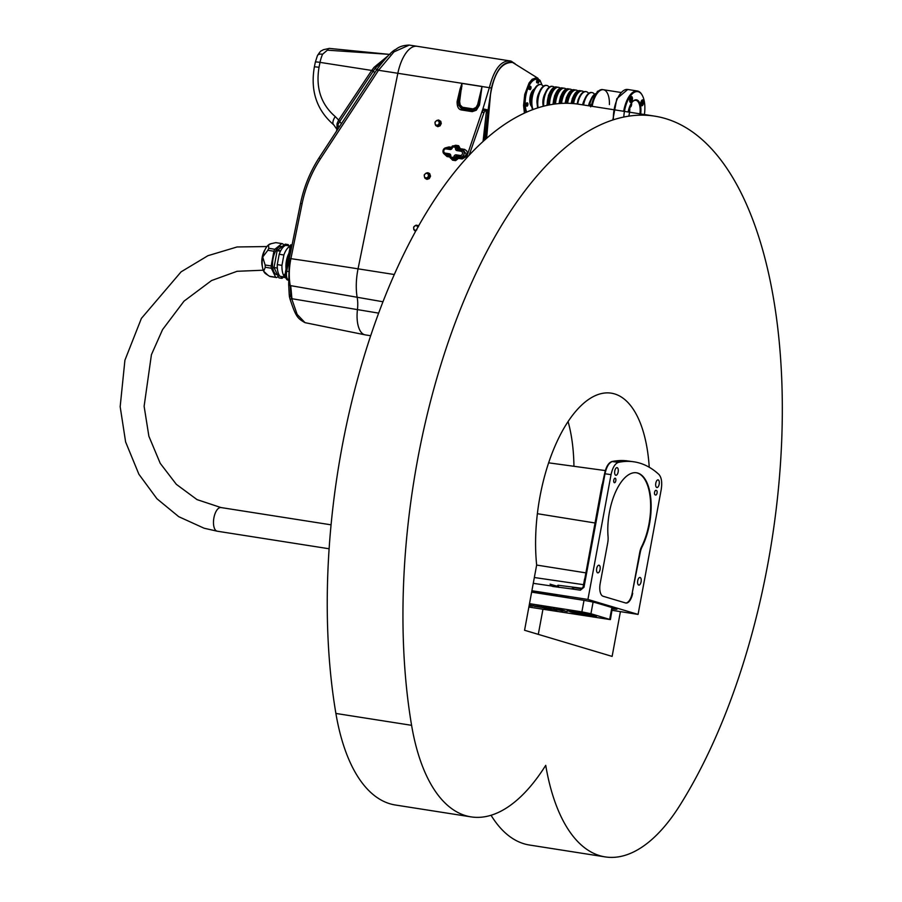 <?xml version="1.0" encoding="UTF-8"?>
<svg xmlns="http://www.w3.org/2000/svg" width="902" height="902" viewBox="0 0 902 902"><rect width="100%" height="100%" fill="white"/><g stroke="black" fill="none" stroke-linecap="round" stroke-linejoin="round"><path stroke-width="1.35" d="M583.03 614.07L594.001 616.077L577.697 613.213L584.879 613.755L580.02 613.619M586.593 614.115L583.03 614.014M592.727 615.818L577.742 613.191M581.519 613.586L568.474 611.015M580.877 613.439L567.155 610.801L580.877 613.439M570.819 611.624A11.275 0.609 -169.5 0 0 578.791 613.687A11.275 0.609 -169.5 0 0 591.148 615.716L593.042 616.021A12.493 0.676 10.5 0 1 579.185 613.845A12.493 0.676 10.5 0 1 569.613 611.387L570.819 611.624M592.276 615.897A12.493 0.676 10.5 0 1 578.904 613.721A12.493 0.676 10.5 0 1 569.658 611.398M589.344 614.487A12.617 0.688 10.5 0 1 590.979 614.871L592.896 615.378A12.617 0.688 10.5 0 1 593.741 615.649L596.29 616.134L594.294 615.931A12.617 0.688 10.5 0 1 594.305 615.965A12.617 0.688 10.5 0 1 594.204 616.032L592.219 615.57A10.508 0.575 -169.5 0 0 584.406 613.563A10.508 0.575 -169.5 0 0 572.736 611.703L570.707 611.297A12.617 0.688 10.5 0 1 571.721 611.387L573.965 611.669A12.617 0.688 10.5 0 1 575.769 611.928L578.847 612.424A12.617 0.688 10.5 0 1 581.023 612.808L584.338 613.428A12.617 0.688 10.5 0 1 586.447 613.856L589.919 614.454M596.459 616.235L594.294 615.931A12.617 0.688 10.5 0 1 594.215 615.976M592.896 615.378L594.26 615.502M571.721 611.387L570.583 611.037M572.736 611.703L571.192 611.331M594.204 616.032L592.174 615.626A10.508 0.575 -169.5 0 0 592.219 615.581A10.508 0.575 -169.5 0 0 592.231 615.525A10.508 0.575 -169.5 0 0 584.417 613.507A10.508 0.575 -169.5 0 0 572.747 611.646M550.152 608.985L544.03 608.027M546.815 608.241L543.263 607.553M546.217 608.658L541.989 607.373L550.4 609.064L546.217 608.602M542.677 607.621L534.176 606.245M540.794 607.204L535.529 606.505M542.012 607.497L534.097 606.268L542.012 607.497M529.136 605.592L533.003 606.043L529.136 605.637M532.958 606.009L532.304 606.11M532.248 606.065L529.124 605.693M563.231 610.462L559.714 609.797M559.184 609.797L562.6 610.113L558.823 609.696M559.871 609.899L559.195 609.741M564.302 610.62L563.231 610.451M559.488 609.729L558.823 609.515M555.418 609.166L557.177 609.425L555.418 609.166M557.109 609.391L556.421 609.154M558.101 609.56L557.053 609.425M554.955 609.087L553.185 608.647M530.455 605.253L534.514 605.918L530.455 605.253M534.322 605.851L533.285 605.67M530.568 605.174L529.508 604.926M542.576 607.204L541.313 606.775M540.58 606.956L541.572 607.114L540.591 606.911M540.106 606.821L538.855 606.381M540.681 606.854L540.118 606.764M535.371 606.076L538.99 606.595L535.382 606.02M538.877 606.55L537.727 606.392M537.863 606.313L537.085 606.11M544.425 607.317L547.097 607.835L544.436 607.26M547.029 607.79L546.33 607.565M548.021 607.982L546.973 607.835M544.876 607.508L543.105 607.069M553.354 608.974L548.19 607.925L551.449 608.365M548.19 607.925L549.893 608.286M561.698 610.755L562.341 610.846M565.892 611.229L558.902 610.034L562.555 610.936M567.2 611.511L559.116 610.023M558.8 610.068L555.801 609.842M557.03 609.797L551.009 609.087M551.934 609.019L550.919 608.771M556.76 610.068L549.837 608.624L556.771 610.011M528.865 607.057L610.395 619.618L590.934 613.721L581.88 611.872L529.497 603.652M531.639 592.129L581.959 600.022A11.455 0.62 10.5 0 1 597.056 603.1L615.818 608.703A11.455 0.62 10.5 0 1 616.991 609.211A11.455 0.62 10.5 0 1 612.39 608.861M615.784 608.692A11.455 0.62 10.5 0 1 612.503 608.298M616.032 460.866A200.424 90.674 98.9 0 0 611.906 461.553A1.714 1.511 -102.1 0 0 611.86 461.565L611.815 461.576C608.467 462.794 606.054 466.841 604.577 473.719L602.209 484.893M584.699 579.377L602.085 484.554M581.339 588.713L574.36 587.698L571.327 588.871L580.369 590.19A1.714 0.801 -81.7 0 1 581.395 588.713A1.714 0.801 -81.7 0 1 581.452 588.724M571.327 588.871L552.757 586.458L551.291 585.95L550.085 584.158L557.086 586.232M531.898 590.731L587.924 599.447L611.049 474.632C612.571 467.653 615.017 463.572 618.4 462.388A200.639 90.775 -81.1 0 1 633.452 461.745A200.639 90.775 -81.1 0 1 658.945 474.486C661.549 477.462 662.316 482.502 661.211 489.594L638.075 614.409L612.12 610.316M618.4 462.388L612.345 461.542A200.526 90.719 -81.1 0 1 627.341 460.911L633.452 461.745M583.233 587.27L583.977 587.281L605.005 473.787C606.505 466.808 608.963 462.726 612.345 461.542A1.714 1.511 -102.1 0 0 611.883 461.553L611.815 461.576M587.924 599.447L638.075 614.409M641.581 546.77A11.455 5.186 -81.1 0 0 639.732 552.475L640.24 552.554A11.455 5.186 -81.1 0 1 642.089 546.849L641.581 546.77A45.822 20.735 -81.1 0 0 650.443 500.294A45.822 20.735 -81.1 0 0 636.316 472.761M640.24 552.554L632.189 593.144L639.732 552.475M642.089 546.849A45.822 20.735 -81.1 0 0 650.928 500.125A45.822 20.735 -81.1 0 0 636.575 472.795A45.822 20.735 -81.1 0 0 608.072 536.701A11.455 5.186 -81.1 0 1 607.722 542.846L600.18 583.515A11.455 5.186 98.9 0 0 603.1 596.256L625.616 602.976A11.455 5.186 98.9 0 0 625.92 603.043A11.455 5.186 98.9 0 0 632.697 593.223M614.375 482.705A2.289 1.037 -81.1 0 1 613.777 480.225A2.289 1.037 -81.1 0 1 615.153 478.195A2.289 1.037 -81.1 0 1 615.818 480.619A2.289 1.037 -81.1 0 1 614.442 482.717A2.289 1.037 -81.1 0 1 614.375 482.705M656.487 490.519A2.289 1.037 -81.1 0 1 657.084 492.999A2.289 1.037 -81.1 0 1 655.709 495.04A2.289 1.037 -81.1 0 1 655.653 495.018L655.156 494.871A2.289 1.037 -81.1 0 1 654.559 492.391A2.289 1.037 -81.1 0 1 655.923 490.361A2.289 1.037 -81.1 0 1 655.979 490.372L655.653 490.395M640.104 577.483A3.867 1.748 -81.1 0 1 641.108 581.666A3.867 1.748 -81.1 0 1 638.796 585.094A3.867 1.748 -81.1 0 1 638.695 585.071A3.867 1.748 -81.1 0 1 637.691 580.888A3.867 1.748 -81.1 0 1 640.003 577.46A3.867 1.748 -81.1 0 1 640.104 577.483M658.189 479.898A3.867 1.748 -81.1 0 1 659.193 484.081A3.867 1.748 -81.1 0 1 656.881 487.52A3.867 1.748 -81.1 0 1 656.78 487.497A3.867 1.748 -81.1 0 1 655.777 483.314A3.867 1.748 -81.1 0 1 658.088 479.875A3.867 1.748 -81.1 0 1 658.189 479.898M617.171 467.664A3.867 1.748 -81.1 0 1 618.174 471.847A3.867 1.748 -81.1 0 1 615.863 475.275A3.867 1.748 -81.1 0 1 615.762 475.253A3.867 1.748 -81.1 0 1 614.758 471.07A3.867 1.748 -81.1 0 1 617.058 467.642A3.867 1.748 -81.1 0 1 617.171 467.664M599.086 565.238A3.867 1.748 -81.1 0 1 600.089 569.421A3.867 1.748 -81.1 0 1 597.778 572.86A3.867 1.748 -81.1 0 1 597.676 572.826A3.867 1.748 -81.1 0 1 596.673 568.643A3.867 1.748 -81.1 0 1 598.973 565.216A3.867 1.748 -81.1 0 1 599.086 565.238M531.876 590.844L546.589 593.155L557.222 595.94L531.65 592.05M567.877 597.023L560.672 595.782L567.877 597.023M574.36 587.698L581.395 588.713L583.064 587.191L584.575 579.039M556.929 586.199L558.022 585.229L582.433 588.341M558.022 585.229A5.728 5.096 -73.4 0 0 559.037 587.428M625.672 602.998A11.455 5.186 98.9 0 0 632.189 593.144M612.413 607.677L610.395 619.618M554.279 595.016L531.752 591.486M524.434 113.145L523.566 105.489L524.727 94.439L529.068 82.973L532.135 79.263L536.442 77.73L540.106 80.402L541.955 84.957A18.908 8.558 98.9 0 0 537.051 79.308A18.908 8.558 98.9 0 0 525.866 95.522A18.908 8.558 98.9 0 0 526.7 112.119M479.469 105.072L478.545 104.869L476.763 108.184L476.042 107.417L473.043 108.905A2.289 1.037 98.9 0 1 472.704 109.988L472.603 110.664L461.598 108.939L462.117 108.319A2.289 1.037 98.9 0 0 462.455 107.237L460.155 104.925A2.289 0.631 -17.1 0 1 458.802 105.365L462.117 108.319L472.704 109.988L476.763 108.184L472.603 110.664A2.289 1.037 98.9 0 0 472.276 111.656L476.324 110.213L479.469 105.072L482.029 86.445L397.85 73.287A32.934 14.906 -81.1 0 1 417.096 46.284L510.633 61.02A4.014 3.518 -74.7 0 0 510.295 60.953L509.483 60.784M510.295 60.953C501.084 60.231 494.104 69.127 489.358 87.652L491.421 88.058C496.077 69.815 503.057 61.212 512.381 62.238L514.839 63.535M387.984 55.868L374.071 67.323L371.703 70.435L320.018 62.373A20.103 9.099 -81.1 0 1 322.6 54.221L327.37 50.174L389.551 54.379M339.208 127.058L337.81 124.938L339.716 121.499L338.509 120.304A5.795 2.424 117 0 0 338.656 120.045L339.941 121.172L372.977 71.551L371.703 70.435L338.656 120.045L335.262 116.595A8.592 3.89 128.1 0 0 333.729 124.814A8.592 3.89 128.1 0 0 333.774 124.848M320.278 159.056L378.524 70.288L377.216 68.98L319.094 157.805L320.278 159.056C311.461 172.733 305.406 187.582 302.114 203.604L300.49 203.536C303.873 187.097 310.074 171.854 319.094 157.805M382.967 301.764L290.252 285.573A37.129 16.8 -81.1 0 1 290.906 258.66A859.245 76.242 11.5 0 1 358.049 268.83L397.85 73.287A859.245 76.242 -168.5 0 0 378.524 70.288L393.96 51.876L409.226 45.1C403.555 45.247 399.146 46.633 396.023 49.272C392.483 50.613 386.214 57.187 377.216 68.98M336.57 130.903L337.788 125.006L339.175 127.114M338.509 120.304L337.044 123.675A3.439 1.657 -158.3 0 1 337.81 124.938L337.788 125.006A3.439 1.703 22.7 0 0 337.032 123.698L336.965 128.817M450.154 155.719L445.441 154.524A3.439 3.056 106.6 0 1 446.693 147.77L451.474 148.165M453.007 145.853A1.195 1.06 106.6 0 1 453.278 145.865L456.311 146.338A1.195 1.06 106.6 0 1 457.145 147.68L457.833 149.518L461.835 150.149A3.439 3.056 106.6 0 1 460.584 156.892L456.581 156.271L455.262 157.794A1.195 1.06 106.6 0 1 453.999 158.808L450.966 158.335A1.195 1.06 106.6 0 1 450.526 158.143M456.446 146.383A1.15 1.15 0 0 0 456.299 146.35L456.333 146.361A1.15 1.015 106.6 0 1 457.134 147.646L455.623 147.33L456.299 146.35L453.221 145.865L456.265 146.35M457.134 147.646L456.998 148.379A1.15 1.015 -73.4 0 0 457.742 149.653L457.088 150.634L461.102 151.265A2.154 1.917 106.6 0 1 460.313 155.482L456.299 154.851A2.289 2.041 -73.4 0 0 453.864 156.779L453.729 157.512L455.239 157.827A1.15 1.015 106.6 0 1 454.022 158.786L450.944 158.301A1.15 1.015 106.6 0 1 450.143 157.027L450.944 158.301M455.239 157.827L455.375 157.095A1.15 1.015 -73.4 0 1 456.592 156.125L460.606 156.756A3.292 2.931 106.6 0 0 461.801 150.284L457.765 149.653L461.745 150.273L461.102 151.265M450.29 156.238A1.15 1.015 -73.4 0 0 449.478 155.009L445.464 154.377A3.292 2.931 106.6 0 1 445.126 154.298C442.003 151.344 442.499 149.213 446.637 147.905L450.617 148.537M452.049 146.789A1.15 1.015 106.6 0 1 453.165 145.865M455.262 157.794L458.261 158.572L456.829 157.997L455.318 159.338L451.857 158.684M445.441 154.524L444.506 154.186M447.764 147.838L451.237 148.323M486.246 112.75L487.531 112.761C488.591 109.108 482.784 109.097 482.254 112.13L483.923 112.818C485.411 109.514 486.189 109.503 486.246 112.75L483.044 141.535M486.606 138.356L490.485 94.62C494.082 72.791 501.456 62.08 512.629 62.475L538.032 78.305M461.835 150.149L463.493 150.251L466.142 153.971L465.68 155.572L461.948 157.658L462.174 158.955L467.01 156.226L467.619 153.656L466.762 150.938L464.586 149.394L460.291 148.695L458.622 145.718L455.589 145.245L453.661 145.921M466.142 153.971L467.608 154.152L482.942 108.804L488.095 109.999L491.421 88.058M465.68 155.572L467.01 156.226L466.469 158.188M461.971 83.401A2.289 0.586 -127.8 0 1 461.948 83.345L460.076 89.016L460.73 89.275L458.385 101.531L459.648 101.452L461.971 83.401L482.018 86.536L477.643 104.587L476.042 107.417M461.272 109.931A2.289 1.037 98.9 0 1 461.598 108.939L458.802 105.365L458.385 101.531L457.122 101.52C457.01 106.549 458.396 109.345 461.272 109.931L472.276 111.656M482.029 86.445A2.289 1.037 -81.1 0 0 482.018 86.536L478.545 104.869L477.643 104.587M469.085 155.347L483.923 112.818M461.407 89.445L462.049 83.412A2.289 1.037 98.9 0 1 462.061 83.322M482.942 108.804L489.358 87.652L482.085 86.547M457.145 147.68L458.847 148.165L457.945 146.654L458.622 145.718M460.324 148.503L458.847 148.165L460.291 148.695L459.637 149.642A1.15 0.992 93.8 0 1 458.802 148.356L457.043 148.232M455.375 157.241L456.829 157.997A1.15 0.981 117.7 0 1 458.069 157.049L456.581 156.271M302.114 203.604L290.906 258.66L289.283 258.592L288.685 284.355A3.439 1.894 169.3 0 0 290.252 285.573L290.748 295.315L291.684 298.686A3.439 0.598 165.9 0 0 290.185 299.588C295.833 316.433 297.31 318.361 305.023 322.645L297.141 314.392L291.684 298.686L378.648 313.129M427.12 173.466L426.094 173.128L424.222 174.909L424.583 177.446L425.609 177.795A2.289 2.03 -68.6 0 0 427.12 173.466A2.289 2.03 -68.6 0 0 425.609 177.795L426.804 178.201L428.675 176.42L428.315 173.872L427.12 173.466M428.675 176.42L429.397 176.702L429.036 174.154L428.315 173.872M429.397 176.702L427.525 178.483L424.583 177.446M427.525 178.483L426.804 178.201M418.505 226.661L415.642 225.421L413.657 227.033L413.804 229.615L415.946 230.574L416.859 229.739M417.761 227.462A2.289 2.03 -68.6 0 0 413.646 228.285A2.289 2.03 -68.6 0 0 416.307 230.066M417.773 227.642L417.784 226.379L415.642 225.421M437.853 120.744L436.827 120.406L434.956 122.198L435.316 124.735L436.342 125.074A2.289 2.03 -68.6 0 0 437.853 120.744A2.289 2.03 -68.6 0 0 436.342 125.074L437.538 125.479L439.409 123.698L439.048 121.161L437.853 120.744M439.409 123.698L440.131 123.98L439.77 121.443L439.048 121.161M440.131 123.98L438.259 125.761L435.316 124.735M438.259 125.761L437.538 125.479M451.902 147.578L451.913 146.789A1.15 1.15 0 0 1 453.221 145.865L452.037 146.846M454.022 158.786L453.729 157.512L450.65 157.027L450.786 156.305A2.289 2.041 -73.4 0 0 449.185 153.735L445.171 153.103A2.154 1.917 106.6 0 1 445.96 148.886L449.974 149.518A2.289 2.041 -73.4 0 0 452.409 147.578L452.545 146.857L455.623 147.33L455.487 148.063A2.289 2.041 -73.4 0 0 457.088 150.634M290.748 295.315A3.439 0.62 -176.4 0 1 289.215 294.695A3.439 0.62 -176.4 0 1 289.215 294.683L289.452 296.882L290.872 296.194M290.185 299.588A3.439 0.598 165.9 0 0 290.185 299.599L289.452 296.882M374.702 72.791L373.338 71.01L375.311 68.157L386.642 57.209M375.311 68.157L376.878 70.255L375.311 68.157M327.37 50.174A8.592 3.101 -87.1 0 1 329.388 48.404L329.388 48.404A8.592 3.101 -87.1 0 1 329.422 48.415L390.036 54.447M322.6 54.221A8.592 3.991 -155.7 0 0 317.425 55.62L317.425 55.62C321.879 48.843 321.067 51.628 323.13 49.768L329.388 48.404M641.818 101.441A1.409 0.643 -81.1 0 1 642.066 101.385A1.409 0.643 -81.1 0 1 642.472 102.884A1.409 0.643 -81.1 0 1 641.626 104.17A1.409 0.643 -81.1 0 1 641.412 104.046M641.446 104.113A1.691 0.767 98.9 0 0 641.48 104.204A1.691 0.767 98.9 0 0 642.506 103.989A1.691 0.767 98.9 0 0 642.844 101.836A1.691 0.767 98.9 0 0 641.942 101.317A1.691 0.767 98.9 0 0 641.446 104.113M642.247 99.942A2.999 1.353 98.9 0 0 640.95 102.151A2.999 1.353 98.9 0 0 641.04 105.117A2.999 1.353 98.9 0 0 641.356 105.602A2.999 1.353 98.9 0 0 643.43 103.572A2.999 1.353 98.9 0 0 642.743 99.896A2.999 1.353 98.9 0 0 642.247 99.942A2.931 1.33 -81.1 0 1 643.408 103.02A2.931 1.33 -81.1 0 1 641.322 105.557M630.678 98.126A1.409 0.643 -81.1 0 1 630.915 98.059A1.409 0.643 -81.1 0 1 631.332 99.558A1.409 0.643 -81.1 0 1 630.475 100.844A1.409 0.643 -81.1 0 1 630.272 100.72M630.295 100.787A1.691 0.767 98.9 0 0 630.34 100.877A1.691 0.767 98.9 0 0 631.366 100.663A1.691 0.767 98.9 0 0 631.704 98.51A1.691 0.767 98.9 0 0 630.791 97.991A1.691 0.767 98.9 0 0 630.295 100.787M631.05 96.649A2.931 1.33 -81.1 0 1 632.257 99.705A2.931 1.33 -81.1 0 1 630.171 102.242M632.764 101.475A13.462 6.088 -81.1 0 1 635.887 100.325A13.462 6.088 -81.1 0 1 636.248 100.404A13.462 6.088 -81.1 0 1 639.71 115.185M629.799 107.394A13.462 6.088 -81.1 0 1 628.818 116.008M623.801 117.057A22.336 10.102 -81.1 0 1 631.208 94.958A22.336 10.102 -81.1 0 1 642.348 95.477A22.336 10.102 -81.1 0 1 644.4 114.531M631.603 96.57A2.999 1.353 98.9 0 0 631.107 96.615A2.999 1.353 98.9 0 0 629.81 98.825A2.999 1.353 98.9 0 0 629.9 101.791A2.999 1.353 98.9 0 0 630.216 102.276A2.999 1.353 98.9 0 0 632.291 100.246A2.999 1.353 98.9 0 0 631.603 96.57M640.679 113.945A14.037 6.348 98.9 0 0 636.857 99.919A14.037 6.348 98.9 0 0 632.99 101.249A14.037 6.348 98.9 0 0 628.153 111.983M642.201 95.206A22.911 10.362 98.9 0 0 642.055 94.924A22.911 10.362 98.9 0 0 637.353 90.989A22.911 10.362 98.9 0 0 623.677 111.273M620.903 92.466L603.415 89.726A18.908 8.558 -81.1 0 0 595.061 96.988A18.908 8.558 -81.1 0 0 592.163 106.335A18.908 8.558 -81.1 0 1 603.415 89.726A18.908 8.558 -81.1 0 1 609.436 103.741M537.051 79.308L536.295 79.196A18.908 8.558 98.9 0 0 525.111 95.409A18.908 8.558 98.9 0 0 526.114 112.378M531.718 106.583A9.167 4.149 -81.1 0 1 530.004 97.529A9.167 4.149 -81.1 0 1 534.288 89.14A9.167 4.149 -81.1 0 1 534.458 89.061M536.656 82.296A1.319 0.598 -81.1 0 1 536.656 81.056M536.724 80.83A1.319 0.598 -81.1 0 1 537.096 80.21M528.798 87.223A1.319 0.598 -81.1 0 1 529.17 86.592M528.73 88.689A1.319 0.598 -81.1 0 1 528.73 87.438M525.652 105.275A1.319 0.598 -81.1 0 1 525.652 104.034M525.719 103.809A1.319 0.598 -81.1 0 1 526.091 103.189M527.569 105.647L527.817 105.004L527.072 106.256L525.652 105.669L525.663 103.922L526.836 103.414A1.578 0.71 98.9 0 0 526.464 104.925A1.578 0.71 98.9 0 0 526.824 106.03A1.578 0.71 98.9 0 0 527.569 105.647A1.578 0.71 98.9 0 0 527.704 105.376A1.578 0.71 98.9 0 0 527.952 104.147A1.578 0.71 98.9 0 0 527.941 103.888A1.578 0.71 98.9 0 0 527.591 103.031A1.578 0.71 98.9 0 0 526.836 103.414L527.591 103.031L527.952 104.147L527.828 103.256M525.663 103.922L527.095 102.772M525.652 105.669L526.328 105.771L526.34 104.023M527.072 106.256L526.328 105.771M530.647 89.061L530.895 88.407L530.15 89.67L528.719 89.072L529.485 86.073L530.658 86.434A1.578 0.71 98.9 0 0 529.914 86.829A1.578 0.71 98.9 0 0 529.53 88.328A1.578 0.71 98.9 0 0 529.902 89.445A1.578 0.71 98.9 0 0 530.647 89.061A1.578 0.71 98.9 0 0 530.782 88.779A1.578 0.71 98.9 0 0 531.03 87.55A1.578 0.71 98.9 0 0 531.019 87.291A1.578 0.71 98.9 0 0 530.658 86.434L531.03 87.55L530.906 86.66M528.73 87.325L530.162 86.175M528.719 89.072L529.406 89.185L529.418 87.438M530.15 89.67L529.406 89.185M538.956 81.169A1.578 0.71 98.9 0 0 538.945 80.909A1.578 0.71 98.9 0 0 538.584 80.052A1.578 0.71 98.9 0 0 537.84 80.436A1.578 0.71 98.9 0 0 537.468 81.935A1.578 0.71 98.9 0 0 537.829 83.052A1.578 0.71 98.9 0 0 538.573 82.668A1.578 0.71 98.9 0 0 538.708 82.398A1.578 0.71 98.9 0 0 538.956 81.169L538.832 80.278L538.956 81.169M537.333 82.792L538.077 83.277L537.344 81.045L538.099 79.793L538.832 80.278M538.573 82.668L538.077 83.277M536.645 82.691L536.656 80.943L538.099 79.793M536.656 80.943L537.344 81.045M583.797 91.846A14.319 6.483 98.9 0 0 582.117 91.023A14.319 6.483 98.9 0 0 573.582 103.606M581.858 90.989A14.319 6.483 98.9 0 0 581.61 90.944A14.319 6.483 98.9 0 0 575.172 96.661A14.319 6.483 98.9 0 0 573.074 103.561M577.9 90.922A14.319 6.483 98.9 0 0 576.22 90.087A14.319 6.483 98.9 0 0 567.595 103.29M575.961 90.065A14.319 6.483 98.9 0 0 575.713 90.008A14.319 6.483 98.9 0 0 569.275 95.736A14.319 6.483 98.9 0 0 567.076 103.29M572.003 89.997A14.319 6.483 98.9 0 0 570.323 89.163A14.319 6.483 98.9 0 0 561.551 103.414M570.064 89.14A14.319 6.483 98.9 0 0 569.816 89.084A14.319 6.483 98.9 0 0 563.378 94.811A14.319 6.483 98.9 0 0 561.033 103.437M566.106 89.072A14.319 6.483 98.9 0 0 564.427 88.238A14.319 6.483 98.9 0 0 555.508 103.956M564.167 88.216A14.319 6.483 98.9 0 0 563.919 88.159A14.319 6.483 98.9 0 0 557.481 93.887A14.319 6.483 98.9 0 0 554.989 104.012M560.21 88.148A14.319 6.483 98.9 0 0 558.53 87.314A14.319 6.483 98.9 0 0 549.532 104.891M558.27 87.291A14.319 6.483 98.9 0 0 558.022 87.235A14.319 6.483 98.9 0 0 551.584 92.962A14.319 6.483 98.9 0 0 549.025 104.993M554.324 87.223A14.319 6.483 98.9 0 0 552.633 86.389A14.319 6.483 98.9 0 0 543.714 106.199M552.374 86.366A14.319 6.483 98.9 0 0 552.125 86.31A14.319 6.483 98.9 0 0 545.687 92.038A14.319 6.483 98.9 0 0 543.218 106.323L542.959 104.373A9.223 4.172 98.9 0 1 544.492 94.609L545.687 92.038M549.228 87.212A14.319 6.483 98.9 0 0 546.736 85.464A14.319 6.483 98.9 0 0 539.689 92.647A14.319 6.483 98.9 0 0 538.156 107.789M546.477 85.442A14.319 6.483 98.9 0 0 546.229 85.386A14.319 6.483 98.9 0 0 539.791 91.113A14.319 6.483 98.9 0 0 537.423 106.267A14.319 6.483 98.9 0 0 537.693 107.936M539.791 91.113L538.595 93.684A9.223 4.172 98.9 0 0 537.062 103.448L537.423 106.267M543.331 86.288A14.319 6.483 98.9 0 0 540.839 84.54A14.319 6.483 98.9 0 0 533.217 93.357A14.319 6.483 98.9 0 0 533.059 109.537M540.58 84.517A14.319 6.483 98.9 0 0 540.332 84.461A14.319 6.483 98.9 0 0 533.894 90.189A14.319 6.483 98.9 0 0 531.526 105.342A14.319 6.483 98.9 0 0 532.654 109.694M533.894 90.189L532.687 92.793A9.167 4.149 98.9 0 0 531.165 102.49L531.526 105.342M609.425 103.922A18.908 8.558 -81.1 0 1 609.414 104.576M591.408 106.21A18.908 8.558 -81.1 0 1 594.305 96.864A18.908 8.558 -81.1 0 1 602.66 89.602L603.415 89.726M596.989 92.568A1.578 0.71 -81.1 0 1 597.192 91.812A1.578 0.71 -81.1 0 1 597.214 91.756M597.631 91.846L596.977 92.669M598.601 90.955L597.496 91.305M590.607 106.086A1.578 0.71 -81.1 0 1 590.618 105.929A1.578 0.71 -81.1 0 1 590.844 105.072A1.578 0.71 -81.1 0 1 590.866 105.027L590.641 106.853M591.622 105.06L591.419 106.12M591.543 105.162L590.855 105.049M591.825 104.158L591.148 104.576M547.187 105.376A14.319 6.483 -81.1 0 1 549.746 92.669A14.319 6.483 -81.1 0 1 556.184 86.953A14.319 6.483 -81.1 0 1 556.433 86.998M547.694 105.263A14.319 6.483 -81.1 0 1 556.681 87.032A14.319 6.483 -81.1 0 1 557.346 87.212M553.118 104.282A14.319 6.483 -81.1 0 1 555.643 93.594A14.319 6.483 -81.1 0 1 562.081 87.877A14.319 6.483 -81.1 0 1 562.329 87.922M553.625 104.204A14.319 6.483 -81.1 0 1 562.577 87.956A14.319 6.483 -81.1 0 1 563.243 88.137M559.139 103.572A14.319 6.483 -81.1 0 1 561.54 94.518A14.319 6.483 -81.1 0 1 567.967 88.802A14.319 6.483 -81.1 0 1 568.226 88.847M559.657 103.538A14.319 6.483 -81.1 0 1 568.474 88.881A14.319 6.483 -81.1 0 1 569.139 89.061M565.182 103.29A14.319 6.483 -81.1 0 1 567.437 95.443A14.319 6.483 -81.1 0 1 573.864 89.726A14.319 6.483 -81.1 0 1 574.123 89.772M565.701 103.279A14.319 6.483 -81.1 0 1 574.371 89.805A14.319 6.483 -81.1 0 1 575.036 89.986M571.203 103.426A14.319 6.483 -81.1 0 1 573.334 96.367A14.319 6.483 -81.1 0 1 579.76 90.651A14.319 6.483 -81.1 0 1 580.02 90.696M571.721 103.459A14.319 6.483 -81.1 0 1 580.268 90.73A14.319 6.483 -81.1 0 1 580.933 90.91M577.167 104.001A14.319 6.483 -81.1 0 1 579.231 97.292A14.319 6.483 -81.1 0 1 585.657 91.576A14.319 6.483 -81.1 0 1 585.917 91.621M577.675 104.068A14.319 6.483 -81.1 0 1 586.165 91.654A14.319 6.483 -81.1 0 1 588.656 93.391M582.647 104.835A9.223 4.172 -81.1 0 1 583.932 100.799L585.127 98.217A14.319 6.483 -81.1 0 1 591.554 92.5A14.319 6.483 -81.1 0 1 591.813 92.545M583.064 104.903A14.319 6.483 -81.1 0 1 585.127 98.217M583.571 104.982A14.319 6.483 -81.1 0 1 592.062 92.579A14.319 6.483 -81.1 0 1 594.553 94.315M588.544 105.771A9.223 4.172 -81.1 0 1 589.829 101.723L591.024 99.141A14.319 6.483 -81.1 0 1 596.29 93.47M588.961 105.827A14.319 6.483 -81.1 0 1 591.024 99.141M589.468 105.906A14.319 6.483 -81.1 0 1 596.053 93.797M620.418 611.624L612.12 656.397L524.569 630.272L536.656 565.013A120.575 54.548 -81.1 0 1 555.204 445.633A120.575 54.548 -81.1 0 1 611.308 393.171A120.575 54.548 -81.1 0 1 649.237 467.247M538.291 634.365L542.948 609.267M471.036 816.874L395.335 805.001A200.492 90.707 -81.1 0 1 335.894 713.448A400.984 181.415 -81.1 0 1 384.85 297.006A400.984 181.415 -81.1 0 1 579.061 104.282L654.762 116.155A400.984 181.415 98.9 0 0 460.55 308.89A400.984 181.415 98.9 0 0 411.594 725.321A200.492 90.707 98.9 0 0 471.036 816.874A200.492 90.707 98.9 0 0 545.721 765.347A200.492 90.707 98.9 0 0 605.174 856.9A200.492 90.707 98.9 0 0 679.86 805.373A400.984 181.415 98.9 0 0 781.831 381.749A400.984 181.415 98.9 0 0 654.762 116.155M605.174 856.9L529.474 845.027A200.492 90.707 -81.1 0 1 491.049 815.261M573.943 466.289A120.575 54.548 98.9 0 0 568.08 421.561M288.042 279.845A8.017 3.631 -81.1 0 1 286.656 271.288L290.512 250.485A8.017 3.631 -81.1 0 1 291.707 246.708M285.979 272.923L284.525 274.918A2.007 0.902 -81.1 0 1 284.761 274.107A2.007 0.902 -81.1 0 1 284.773 274.061M285.359 273.87L284.468 276.08L285.799 277.579M285.506 276.238L284.468 276.08L284.649 276.745M284.468 276.068A2.007 0.902 -81.1 0 1 284.468 276.001A2.007 0.902 -81.1 0 1 284.525 274.918M291.617 244.994L290.647 244.848L289.689 247.7A2.007 0.902 -81.1 0 1 289.993 245.874L289.993 245.863M290.061 245.727L289.779 246.663L290.579 246.787M289.689 247.7L289.925 248.783L289.689 247.7A2.007 0.902 -81.1 0 0 289.7 247.757L289.7 247.757M288.076 280.161L287.693 280.048A8.017 3.631 -81.1 0 1 285.652 271.13L289.508 250.316A8.017 3.631 -81.1 0 1 292.192 244.329M285.889 277.85L279.936 276.271L284.818 277.049M277.275 264.613L279.192 254.263L283.882 254.995L281.954 265.346L277.275 264.613A16.608 7.52 98.9 0 0 277.264 266.8L277.399 268.762A16.608 7.52 98.9 0 0 279.936 276.271M289.937 246.009L285.675 245.333A16.608 7.52 98.9 0 0 280.748 250.655L277.139 250.643L285.19 244.138L288.212 244.611A17.183 7.78 -81.1 0 1 288.234 244.611L288.809 245.829M281.165 276.632L281.988 278.357L278.955 277.884L274.028 267.556L277.049 268.029A17.183 7.78 -81.1 0 1 277.049 267.995L274.016 267.522L277.128 250.677L280.15 251.151L279.936 252.346A16.608 7.52 98.9 0 0 279.192 254.263M283.882 254.995A16.608 7.52 -81.1 0 1 289.846 246.314M279.936 252.346A16.608 7.52 -81.1 0 1 280.748 250.655M284.626 277.004A16.608 7.52 -81.1 0 1 281.954 265.346M288.967 253.248A14.319 6.483 98.9 0 0 286.047 269.022M277.399 268.762A16.608 7.52 -81.1 0 1 277.264 266.8M288.031 279.8A8.017 3.631 -81.1 0 1 286.723 271.299L290.579 250.485A8.017 3.631 -81.1 0 1 291.65 246.956M288.212 244.611L287.05 245.547M278.955 277.884A17.183 7.78 -81.1 0 0 278.977 277.895L282.01 278.368A17.183 7.78 -81.1 0 1 281.988 278.357L283.341 277.286M268.029 275.313L263.655 271.198L265.289 267.274L271.344 268.221L275.651 277.252L269.597 276.305L265.718 273.78A15.469 7.002 -81.1 0 1 263.655 271.198A15.469 7.002 -81.1 0 1 262.707 257.047A15.469 7.002 -81.1 0 1 268.514 244.893A15.469 7.002 -81.1 0 1 270.408 243.856L275.809 242.638L281.864 243.585L274.839 249.279L268.785 248.321L268.514 244.893L271.626 243.506M283.656 245.378L282.957 243.912A17.183 7.78 -81.1 0 0 281.965 243.596L275.911 242.649A17.183 7.78 -81.1 0 1 276.012 242.672M273.904 251.23L271.186 265.943L265.132 264.996L262.707 257.047L267.849 250.282L273.904 251.23A17.183 7.78 -81.1 0 1 274.839 249.279M275.651 277.252A17.183 7.78 -81.1 0 0 276.643 277.557A17.183 7.78 -81.1 0 0 276.745 277.568L278.233 276.373M276.643 277.557L270.589 276.61A17.183 7.78 -81.1 0 0 270.69 276.621L276.542 277.534M270.589 276.61A17.183 7.78 -81.1 0 1 269.597 276.305M265.289 267.274A17.183 7.78 -81.1 0 1 265.132 264.996M267.849 250.282A17.183 7.78 -81.1 0 1 268.785 248.321M271.344 268.221A17.183 7.78 -81.1 0 1 271.186 265.943M277.478 274.783L277.083 274.727A14.319 6.483 -81.1 0 1 272.562 262.854A14.319 6.483 -81.1 0 1 278.425 247.475A14.319 6.483 -81.1 0 1 281.525 246.426L282.213 246.539M611.049 474.632L604.577 473.719M580.369 590.19L583.977 587.281M533.262 583.335L551.291 585.95M536.656 565.058L586.187 572.917M583.526 584.676L534.345 577.517M611.883 607.531L609.696 619.313M593.088 602.119L590.934 613.721M584.011 600.36L581.88 611.872M594.959 522.968L537.378 513.7M335.262 116.595C321.022 104.35 315.61 87.922 319.015 67.312L320.018 62.373A8.592 0.767 -168.5 0 0 315.35 62.114L317.425 55.62M319.015 67.312A8.592 0.767 -168.5 0 0 314.347 67.052A8.592 0.767 -168.5 0 0 314.347 67.064M453.999 158.808L455.318 159.338L455.578 160.646L458.261 158.572M450.278 156.294L450.03 156.971A1.15 1.15 0 0 0 450.831 158.278L452.556 160.173L452.297 158.865L450.966 158.335M449.444 155.144L450.03 155.505M450.177 155.809L446.806 155.279L447.042 156.576L450.019 157.049M446.693 147.77L448.35 147.872L449.004 146.925L445.735 147.793M484.498 140.216L488.095 109.999L485.389 139.427M512.934 62.576A1.15 1.049 106.5 0 1 512.674 62.328A4.014 3.631 108.2 0 0 511.017 61.144L510.633 61.02A4.014 3.518 -74.7 0 1 512.381 62.238A1.15 0.992 107.1 0 0 512.629 62.475M460.584 156.892L461.948 157.658L458.069 157.049L458.306 158.346L462.174 158.955M457.833 149.518L463.493 150.251L464.147 149.304M443.761 153.565L447.042 156.576M473.043 108.905L462.455 107.237M462.004 86.118L461.091 85.972M460.155 104.925L459.648 101.452M510.825 61.088A4.014 3.631 108.2 0 1 511.017 61.144L515.065 63.681M460.076 89.016L457.122 101.52M451.812 147.364L449.004 146.925M455.104 146.147L455.589 145.245M452.556 160.173L455.578 160.646M394.309 274.524L358.049 268.83A40.669 18.401 -81.1 0 0 357.226 297.728A22.911 10.362 -81.1 0 1 357.429 309.803A25.775 11.658 98.9 0 0 365.265 334.879L370.688 335.736M292.169 298.776A30.364 11.004 68.3 0 0 291.82 297.683L290.737 285.675M426.454 173.24A2.954 2.627 111.4 0 1 428.867 178.077A2.954 2.627 111.4 0 1 424.865 177.559M415.923 225.523A2.954 2.627 111.4 0 1 418.505 226.131M415.721 231.126A2.954 2.627 111.4 0 1 414.153 229.773M437.177 120.53A2.954 2.627 111.4 0 1 439.601 125.367A2.954 2.627 111.4 0 1 435.598 124.848M456.998 148.379L455.487 148.063M460.606 156.756L460.313 155.482M456.592 156.125L456.299 154.851M455.375 157.095L453.864 156.779M452.409 147.578L450.65 148.537L446.637 147.905L445.96 148.886M445.171 153.103L445.464 154.377M450.65 148.537L449.974 149.518M449.602 155.031L450.786 156.305M449.478 155.009L449.185 153.735M341.328 123.608L339.716 121.499A8.862 2.785 -58.5 0 0 339.941 121.172M372.977 71.551A20.137 6.337 -58.5 0 0 373.338 71.01L372.041 69.973M613.405 119.808A22.911 10.362 -81.1 0 1 627.758 89.478L637.353 90.989M631.535 102.997A2.526 1.139 -81.1 0 1 631.152 106.199A2.526 1.139 -81.1 0 1 629.607 106.763M630.566 106.955A2.864 1.297 -81.1 0 1 629.709 107.394A2.864 1.297 -81.1 0 1 629.416 107.259M411.594 725.321L335.894 713.448M289.508 250.316L290.512 250.485M285.652 271.13L286.656 271.288M286.723 271.299L287.772 271.468M265.041 249.662A11.974 5.412 98.9 0 0 262.381 266.597M266.924 246.55L237.068 246.968L207.967 255.683L181.11 271.829L141.388 318.406L124.916 360.214L120.169 406.689L125.615 441.946L138.885 474.238L156.948 498.761L178.731 516.677L204.134 528.234L217.281 531.21A11.974 5.412 -81.1 0 1 216.954 531.143A11.974 5.412 -81.1 0 1 213.842 518.199A11.974 5.412 -81.1 0 1 220.979 507.555A11.974 5.412 -81.1 0 1 220.99 507.555L197.019 499.607L176.341 484.34L160.218 463.312L148.875 436.218L144.117 406.261L151.423 354.689L162.552 329.625L184.008 301.155L211.564 280.545L237.102 271.288L263.249 270.217M611.883 461.553L627.341 460.911M548.63 462.827L605.321 470.585M315.35 62.114L314.347 67.052C310.277 90.922 316.737 110.179 333.729 124.814L337.325 129.956M450.763 158.278L452.06 158.797M446.422 147.748L448.057 147.838M305.011 322.657L365.265 334.879M426.116 173.128L427.852 172.722L429.679 173.567L430.536 176.194L429.284 178.607L426.984 179.374L425.011 178.303L424.335 176.285M415.506 231.51L413.838 229.627M414.661 226.109L416.16 225.173L418.765 225.669M436.85 120.417L438.631 120.011L440.807 121.375L441.258 123.529L440.086 125.829L437.797 126.675L435.745 125.581L435.068 123.563M288.685 284.355L289.215 294.695M409.226 45.1L417.096 46.284M289.283 258.592L300.49 203.536M612.83 119.989L616.821 98.69L627.758 89.478M629.393 107.338L631.152 106.312L631.592 102.929M546.973 104.666L547.063 105.399M548.393 95.567L549.746 92.669M554.448 96.164L555.643 93.594M560.345 97.089L561.54 94.518M566.242 98.014L567.437 95.443M572.139 98.938L573.334 96.367M578.035 99.863L579.231 97.292M220.99 507.555L331.068 524.829M217.281 531.21L329.106 548.766"/></g></svg>
